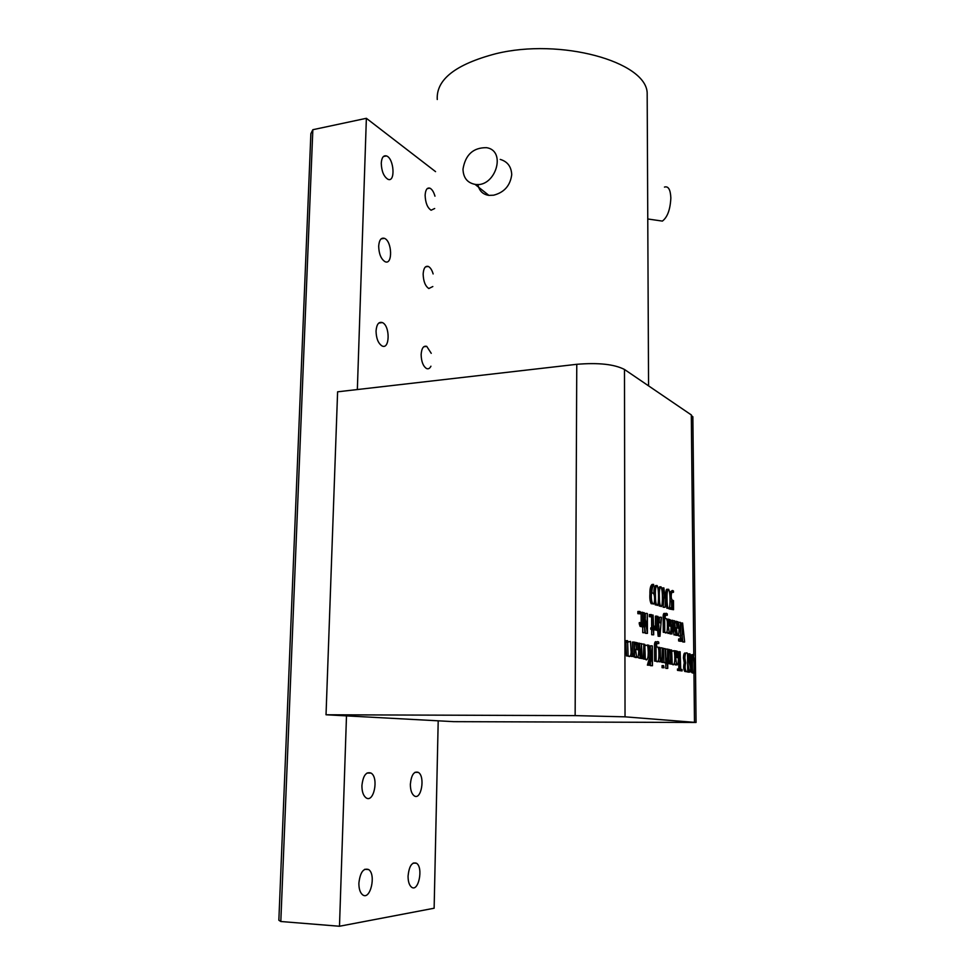 <?xml version="1.0" encoding="UTF-8"?>
<svg xmlns="http://www.w3.org/2000/svg" width="975" height="975" viewBox="0 0 975 975"><rect width="100%" height="100%" fill="white"/><g stroke="black" fill="none" stroke-linecap="round" stroke-linejoin="round"><path stroke-width="1.46" d="M346.491 715.869L339.483 926.25L434.131 908.225L438.202 720.818L326.028 714.773L337.606 391.816L576.773 364.309C598.431 362.517 614.335 364.236 624.487 369.476L691.312 414.936L692.872 417.763M408.062 876.05C409.122 866.092 411.925 861.827 416.496 863.241C423.589 867.494 418.47 892.637 411.535 887.165C409.22 885.227 408.062 881.522 408.062 876.05M410.365 784.241C411.304 774.967 413.961 771.018 418.336 772.383C425.502 776.429 421.163 801.011 414.131 795.783C411.633 793.784 410.378 789.933 410.365 784.241M358.885 883.118C360.177 872.357 363.419 867.823 368.599 869.542C376.484 874.429 370.256 900.961 362.578 894.782C360.08 892.673 358.849 888.786 358.885 883.118M361.92 785.594C363.066 775.612 366.112 771.444 371.085 773.102C379.056 777.745 373.766 803.656 365.954 797.745C363.248 795.563 361.896 791.517 361.92 785.594M435.557 171.637L366.368 118.304L312.841 129.712L280.812 921.509L339.483 926.25M357.35 389.549L366.368 118.304M378.678 246.2C379.165 240.057 381.079 237.437 384.43 238.339C392.218 241.118 392.84 265.566 385.015 261.666C381.03 259.07 378.922 253.914 378.678 246.2M376.045 331.025C376.606 324.346 378.714 321.531 382.346 322.567C390.268 325.687 389.927 350.171 381.993 345.918C378.215 343.383 376.228 338.41 376.045 331.025M434.679 208.516L431.108 210.222C427.416 207.809 425.429 202.824 425.124 195.268C425.49 189.845 427.062 187.468 429.841 188.151C432.01 189.187 433.717 191.856 434.972 196.182M432.827 286.54L428.829 288.527C425.283 286.163 423.394 281.348 423.15 274.072C423.564 268.198 425.283 265.663 428.305 266.443C430.353 267.467 431.962 269.965 433.132 273.938M430.938 366.21C429.78 368.501 428.305 369.269 426.502 368.513C423.113 366.21 421.322 361.554 421.139 354.571C421.614 348.209 423.491 345.491 426.745 346.381L431.242 353.34M381.262 163.239C381.676 157.597 383.419 155.171 386.478 155.927C394.095 158.352 395.631 182.837 387.94 179.29C383.797 176.646 381.566 171.295 381.262 163.239M280.812 921.509L278.85 920.242L310.867 133.66L312.841 129.712M326.028 714.773L575.14 715.613L625.036 716.832L696.065 722.463L453.802 721.658L438.202 720.818M500.212 159.4C507.487 161.533 511.327 166.615 511.729 174.671C510.278 185.616 504.233 192.453 493.594 195.207L488.877 195.378C482.82 194.464 479.164 190.82 477.896 184.458M647.205 99.803L647.168 92.674C645.657 61.559 560.479 37.781 495.836 53.722C455.605 64.289 436.081 79.548 437.263 99.511M658.759 220.569L662.378 221.093C667.461 217.242 670.276 209.527 670.849 197.949C670.459 189.503 668.326 185.884 664.45 187.09M462.991 169.15C465.428 154.659 473.289 147.505 486.562 147.676C506.976 150.735 495.288 187.968 475.02 184.36C467.305 182.812 463.283 177.743 462.991 169.15M659.636 636.2L658.003 616.419L658.954 622.501L660.562 622.915L661.464 617.346L659.99 636.285L658.149 636.236L657.479 628.119M685.705 662.963L684.877 658.003C685.132 653.543 686.022 651.983 687.558 653.323L687.741 671.909L686.193 671.422C684.95 669.277 684.791 666.449 685.705 662.963L684.267 662.988L683.438 658.027C683.597 653.896 684.352 652.312 685.693 653.274M675.651 650.849L677.491 651.349C678.637 654.286 678.892 666.108 676.65 664.852L675.626 657.284L677.759 657.711L677.296 652.641L675.651 652.202L675.651 650.849L674.322 650.873M671.592 651.349L671.58 649.984L672.372 651.203L674.127 650.618C675.322 655.224 675.248 667.997 672.189 664.06L671.726 651.422L670.776 651.361M656.114 661.087L656.017 644.304C656.516 641.648 657.43 640.941 658.759 642.172L658.759 643.561L656.797 643.207L656.492 646.803L658.064 647.217L658.795 649.935C659.112 656.309 659.039 664.255 656.114 661.087L654.603 661.111L654.517 644.329C654.786 641.879 655.432 641.111 656.455 642.037M644.67 645.73L644.67 644.304L645.547 645.584L647.497 644.999C648.777 649.911 648.655 663.219 645.304 659.088L644.841 645.816L643.853 645.743M635.627 642.391L637.796 642.976C639.076 646.242 639.283 658.966 636.675 657.43L635.566 649.313L638.04 649.801L637.54 644.365L635.627 643.841L635.627 642.391L634.481 642.415M627.461 642.135L627.461 640.66L628.388 641.989L630.484 641.416L631.13 652.141C630.862 656.187 629.85 657.443 628.095 655.907L627.644 642.233L625.901 642.159L625.889 640.697L627.461 640.66M676.345 621.331L678.161 621.904C679.331 624.792 679.563 636.517 677.369 635.298L676.321 627.717L678.454 628.266L677.966 623.183L676.358 622.672L676.345 621.331L674.895 621.367L674.907 622.708L677.966 623.183M668.289 619.174L670.166 619.771C671.373 622.72 671.592 634.64 669.325 633.348L668.265 625.658L670.447 626.218L669.959 621.063L668.302 620.527L668.289 619.174L666.912 619.21M664.743 632.239L664.633 615.871C665.108 613.299 665.986 612.653 667.266 613.933L667.278 615.286L665.389 614.847L665.108 618.321L666.583 618.784L667.314 621.502C667.631 627.754 667.57 635.493 664.743 632.239L663.268 632.275L663.158 615.908C663.39 613.531 663.999 612.812 664.987 613.75M667.034 598.37C666.876 592.971 667.412 589.936 668.655 589.278C670.849 593.312 670.215 612.276 668.35 608.217C667.509 607.462 667.071 604.183 667.034 598.37M659.332 596.005C659.185 590.521 659.746 587.45 661.013 586.804C663.28 591.008 662.586 610.143 660.684 606.011C659.819 605.231 659.368 601.892 659.332 596.005M655.395 594.799C655.237 589.253 655.809 586.17 657.113 585.536C659.405 589.753 658.673 609.07 656.76 604.866C655.882 604.086 655.432 600.722 655.395 594.799M651.897 592.702L653.299 593.312C655.334 594.811 654.859 606.292 652.714 603.683C651.544 601.502 651.105 598.223 651.422 593.848C651.3 588.778 652.019 585.622 653.591 584.391L653.603 585.853C652.507 586.682 651.934 588.973 651.897 592.702M689.033 669.886L687.643 662.159M687.57 654.054L689.106 653.92M690.946 657.162L689.898 655.042C686.083 655.712 694.224 672.226 689.41 672.104L688.521 668.947L689.447 670.812C692.421 670.422 688.521 661.793 688.289 658.076C688.326 654.737 688.898 653.348 689.995 653.896L690.946 657.162L689.118 657.101L688.886 655.895M688.85 672.116L687.741 671.824M687.741 671.909L684.755 671.434C683.512 669.289 683.353 666.473 684.267 662.988M680.136 651.751L680.721 669.289L682.073 669.533L682.086 670.922L677.503 670.386L677.491 668.996L680.282 669.216L680.136 651.751L678.685 651.775L678.832 668.984M676.004 664.865L674.542 663.634M676.309 657.418L675.846 652.665L674.651 652.324M672.811 664.17L670.727 664.085L670.715 663.061M669.033 663.475L667.741 663.536M668.838 662.122L668.923 652.324L667.643 650.861M667.765 668.387L667.278 663.158L665.852 662.695L665.108 648.619L666.12 661.525L667.266 661.867L667.631 649.155L667.765 668.387L665.828 668.35L665.803 663.171L663.999 662.135M665.779 660.806L665.706 649.082L667.18 649.057M662.074 667.692L662.062 665.608L663.548 665.596L664.036 667.753L662.074 667.692L663.561 667.668L663.548 665.596M663.999 662.476L663.439 648.265L663.999 662.476L662.037 662.244M662.342 662.244L660.453 661.745L659.697 647.4L660.636 660.331L661.867 660.648L662.257 647.973L662.342 662.244L658.539 661.05M660.368 659.758L660.307 647.875L661.793 647.839M658.759 643.561L656.662 643.463M656.065 643.342L655.017 644.317M656.931 661.245L654.603 661.111M649.582 665.218L648.911 665.096L650.8 658.503L648.838 645.182L651.166 657.174L652.348 645.925L652.446 665.718L651.909 657.04L649.582 665.218L647.388 665.121L649.289 658.527L648.107 650.532M650.374 651.824L650.337 645.852L651.848 645.816M652.446 665.718L650.435 665.657L650.422 662.257M646.072 659.21L643.768 658.832M643.902 658.832L640.331 658.027C639.503 653.932 639.247 648.997 639.551 643.22L640.551 656.589L641.501 656.87L641.453 643.622L642.013 656.967L643.39 657.223L643.841 644.122L643.902 658.832L638.796 658.052L638.174 656.614M638.016 643.268L639.551 643.22M636.151 657.443L634.518 656.455M636.492 649.496L635.993 644.402L634.481 643.951M632.422 652.702L632.397 642.062L634.481 642.147L634.518 657.04L630.776 655.663M628.973 656.053L626.523 655.931L625.901 642.159M681.732 641.331L682.598 623.001L684.645 642.013L682.793 626.474L681.732 641.331L679.88 641.075M680.538 641.062L678.649 640.989L678.624 638.991L680.075 638.954L680.538 641.062L680.245 636.005M680.465 632.848L681.159 623.049L682.598 623.001M684.645 642.013L682.768 641.94L682.159 635.334M680.489 635.993L680.379 622.416L680.489 635.993L678.6 635.919L678.588 634.542M678.49 622.44L679.928 622.294M676.723 635.31L675.614 634.932M677.003 627.888L676.516 623.22M671.97 634.006L672.616 620.307L673.64 628.278L674.542 620.819L675.846 634.932L674.395 624.171L673.859 631.52L672.823 623.768L671.97 634.006L670.118 633.372M670.91 623.5L671.153 620.344L672.616 620.307M675.846 634.932L673.969 634.871L673.64 631.532M673.859 631.52L672.177 631.507M668.704 633.36L667.18 632.105M668.984 625.84L668.497 621.099L667.266 620.685M667.278 615.286L665.23 615.176M664.67 615.018L663.646 615.895M665.572 632.446L663.268 632.275M659.1 622.538L659.514 617.26L661.001 617.224M659.99 636.285L658.149 636.236M653.786 628.217L653.677 626.169L655.639 626.243L656.992 628.997L656.918 616.127L655.419 616.163L655.48 626.206M656.918 616.127L657.491 630.459L654.371 629.777M653.092 615.067L653.64 628.18L654.505 628.388L654.517 629.765L653.652 629.557L653.677 634.822L651.69 634.749L651.666 629.484L650.764 629.265L650.764 627.876L653.165 628.058L653.092 615.067L651.617 615.115M651.653 627.863L651.605 616.846L649.374 616.7L649.374 614.555L651.605 614.701L651.617 616.846L649.374 616.7M644.792 632.763L644.195 612.69L646.925 628.753L647.351 613.531L647.449 633.372L644.731 617.431L644.792 632.763L642.744 632.678L642.72 627.023M645.352 617.979L645.34 613.446L646.852 613.397M647.449 633.372L645.523 633.311L644.78 628.217M642.659 612.3L643.22 627.01L640.088 626.389L639.271 623.854L639.271 622.598L641.282 622.684L642.708 625.511L642.659 612.3L641.136 612.349L641.172 622.647M637.869 613.665L637.869 611.483L639.405 611.435L640.161 611.642L640.173 613.823L637.869 613.665L639.405 613.616L639.405 611.435M671.629 607.827L671.592 601.855L670.044 600.6M669.593 592.361L671.714 590.935M673.043 601.807L672.092 601.429L670.751 595.908C670.934 591.252 671.836 589.619 673.457 590.996L673.469 592.325C671.604 589.29 670.178 597.565 672.189 600.064L673.469 600.6L673.542 609.716L669.496 609.009L669.484 607.669L673.091 608.254L673.043 601.807L671.592 601.855M665.767 592.849C666.035 590.033 666.51 588.851 667.193 589.327L668.07 589.302M667.619 608.242L666.888 608.266L665.62 601.295M653.896 594.189C653.798 589.01 654.371 586.146 655.614 585.597L656.48 585.561M656.053 604.89L655.261 604.914L654.335 602.318M652.263 603.696L651.215 603.732C650.033 601.563 649.606 598.284 649.923 593.897C649.789 588.827 650.52 585.683 652.092 584.452L653.36 584.403M658.186 589.412L659.539 586.865L660.416 586.828M659.965 606.023L659.197 606.048L658.198 602.903M662.439 591.983L662.415 587.949L663.89 587.888L664.389 592.422L666.291 593.019L665.047 607.291L663.098 607.206L663.999 598.016M665.047 607.291L665.828 594.299L664.402 593.848L664.438 598.004L662.963 598.053L662.33 593.714M694.419 673.079L694.005 673.006C694.285 666.437 693.981 660.709 693.091 655.846C690.922 656.553 692.506 667.436 692.128 672.677L691.714 672.604C692.079 666.778 690.324 653.823 693.225 654.627C694.383 659.673 694.773 665.828 694.419 673.079L692.591 673.018L692.128 656.577M690.203 663.89L690.154 657.174M690.568 655.066L692.25 654.639M692.482 655.846L693.091 655.846M694.005 673.006L692.591 673.018M690.544 657.089L689.118 657.101M688.582 669.776L687.716 669.788M688.521 668.947L687.716 668.96M682.086 670.922L677.503 670.386M678.953 670.373L678.941 668.984M675.626 657.284L674.712 657.308M675.651 652.202L674.639 652.214M671.58 649.984L670.398 650.008M672.189 664.06L670.727 664.085M668.521 650.703L668.509 649.338L670.239 649.825L670.91 661.282C670.544 663.743 669.776 664.45 668.618 663.402L668.606 662.074C671.019 664.682 670.422 656.967 670.398 652.299L670.032 651.105L667.643 650.727M668.509 649.338L667.643 649.362M668.618 663.402L667.741 663.414M668.606 662.074L667.729 662.086M670.398 652.299L668.923 652.324M667.278 663.158L665.803 663.171M665.108 648.619L663.914 648.643M667.314 668.326L665.828 668.35M663.524 662.378L662.037 662.403M663.439 648.265L662.257 648.29M659.697 647.4L658.247 647.424M656.09 643.183L655.432 643.195M648.911 665.096L647.388 665.121M650.8 658.503L649.289 658.527M648.838 645.182L647.668 645.206M651.897 654.603L650.788 654.615M651.958 665.632L650.435 665.657M644.67 644.304L643.853 644.317M645.304 659.088L643.768 659.112M641.453 643.622L640.063 643.646M643.329 644.012L641.964 644.048M635.566 649.313L634.493 649.326M635.627 643.841L634.481 643.866M634.518 657.04L632.787 656.419L632.019 653.92L631.081 653.945M632.019 653.92L632.019 652.616L631.118 652.641M632.019 652.616L633.994 655.529L633.957 642.037M628.095 655.907L626.523 655.931M681.306 641.233L679.868 641.27M684.206 641.916L682.768 641.94M680.087 640.953L678.649 640.989M680.05 635.883L678.6 635.919M676.321 627.717L675.175 627.754M676.358 622.672L674.907 622.708M671.543 633.884L670.081 633.921M674.2 620.709L672.982 620.746M675.419 634.835L673.969 634.871M673.481 631.434L672.189 631.459M668.265 625.658L667.351 625.682M668.302 620.527L667.253 620.563M664.694 614.835L664.048 614.847M657.491 630.459L655.968 629.838L655.188 627.364L653.677 627.4M655.188 627.364L655.176 626.133M653.677 634.822L653.177 629.448L650.764 629.265M652.275 629.228L652.275 627.839M654.517 629.765L653.652 629.789M653.201 634.713L651.69 634.749M653.177 629.448L651.666 629.484M650.886 616.651L650.873 614.506M644.268 632.641L642.744 632.678M644.195 612.69L643.171 612.714M647.047 633.275L645.523 633.311M643.22 627.01L641.611 626.352L640.807 623.817L639.271 623.854M640.807 623.817L640.807 622.562M640.173 613.823L639.405 613.616M673.469 592.325L672.019 592.373M673.542 609.716L669.496 609.009M670.958 608.973L670.946 607.62M664.438 598.004L663.926 593.702L662.318 593.422M662.939 593.397L662.939 591.959L662.22 591.983M662.939 591.959L663.914 592.276L663.89 587.888M664.572 607.157L663.098 607.206M665.828 594.299L664.414 594.348M663.951 597.858L662.476 597.907M663.926 593.702L662.452 593.751M575.14 715.613L576.773 364.309M625.036 716.832L624.487 369.476M694.468 722.268L693.968 673.079M693.786 655.505L691.312 414.936M688.289 658.076L687.607 658.088M684.877 658.003L683.438 658.027M656.017 644.304L654.517 644.329M664.633 615.871L663.158 615.908M670.751 595.908L669.935 595.944M651.422 593.848L649.923 593.897M381.091 238.899L384.43 238.339M378.775 323.066L382.346 322.567M367.075 773.004L371.085 773.102M364.687 869.31L368.599 869.542M427.208 188.626L429.841 188.151M425.478 266.882L428.305 266.443M423.747 346.771L426.745 346.381M415.009 772.297L418.336 772.383M413.229 863.058L416.496 863.241M383.394 156.536L386.478 155.927M647.168 92.674L648.558 385.856M647.778 218.973L662.378 221.093M488.877 195.378L475.02 184.36M696.065 722.463L692.859 416.703M689.288 655.054L689.898 655.042M687.984 672.128L689.41 672.104M684.755 671.434L686.193 671.422M675.188 664.877L676.65 664.852M675.846 652.665L677.296 652.641M670.788 651.434L671.726 651.422M668.557 651.142L670.032 651.105M664.365 662.72L665.852 662.695M658.966 661.769L660.453 661.745M643.853 645.84L644.841 645.816M638.796 658.052L640.331 658.027M635.127 657.467L636.675 657.43M635.993 644.402L637.54 644.365M631.239 656.443L632.787 656.419M626.084 642.257L627.644 642.233M675.919 635.334L677.369 635.298M667.863 633.384L669.325 633.348M668.497 621.099L669.959 621.063M654.469 629.874L655.968 629.838M640.088 626.389L641.611 626.352M670.629 601.477L672.092 601.429M666.888 608.266L668.35 608.217M659.197 606.048L660.684 606.011M655.261 604.914L656.76 604.866M651.215 603.732L652.714 603.683"/></g></svg>
